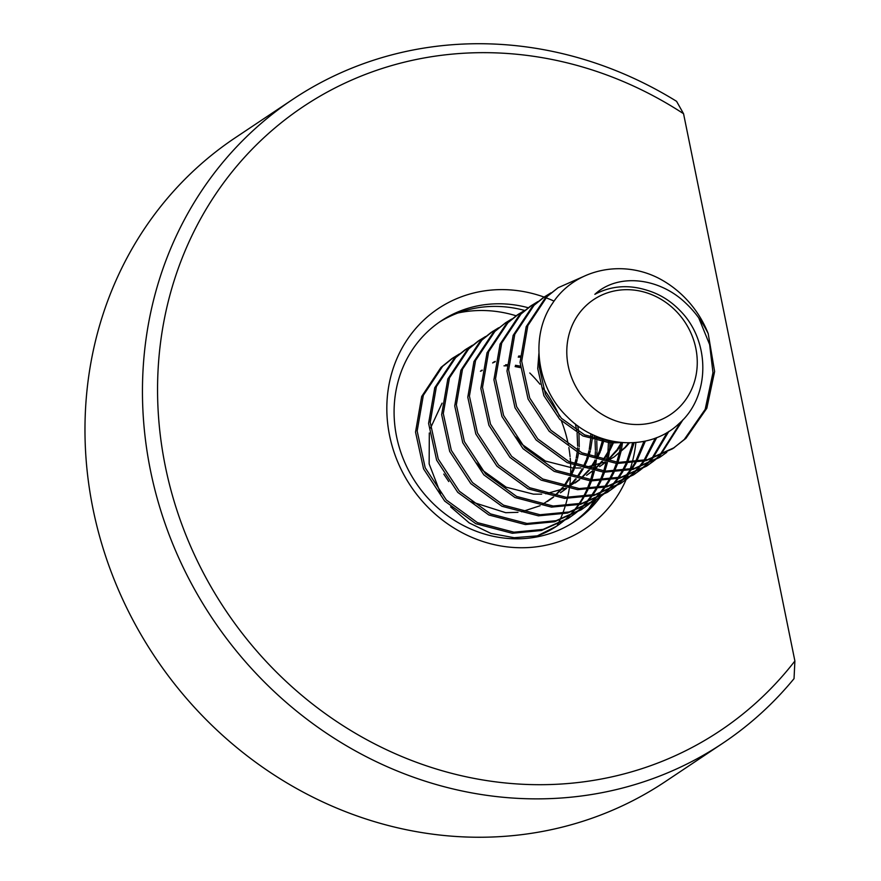 <?xml version="1.0" encoding="UTF-8"?>
<svg xmlns="http://www.w3.org/2000/svg" width="881" height="881" viewBox="0 0 881 881"><rect width="100%" height="100%" fill="white"/><g stroke="black" fill="none" stroke-linecap="round" stroke-linejoin="round"><path stroke-width="1.32" d="M683.557 113.726A375.284 344.328 56.3 0 0 437.879 55.778A375.284 344.328 56.3 0 0 165.331 466.346A375.284 344.328 56.3 0 0 585.535 781.579A375.284 344.328 56.3 0 0 794.893 661.003L794.034 678.645A387.133 355.208 -123.7 0 1 722.739 743.267A387.133 355.208 -123.7 0 1 583.949 795.653A387.133 355.208 -123.7 0 1 174.119 547.244A387.133 355.208 -123.7 0 1 292.833 99.322A387.133 355.208 -123.7 0 1 431.624 46.935A387.133 355.208 -123.7 0 1 676.575 101.326L683.557 113.726L794.893 661.003M292.833 99.322L235.348 137.7A387.133 355.208 56.3 0 0 116.644 585.623A387.133 355.208 56.3 0 0 526.464 834.032A387.133 355.208 56.3 0 0 665.254 781.645L722.739 743.267M626.127 479.616A132.337 121.424 -123.7 0 1 537.74 546.649A132.337 121.424 -123.7 0 1 389.567 435.489A132.337 121.424 -123.7 0 1 485.673 290.708A132.337 121.424 -123.7 0 1 544.095 297.073M528.204 307.733A120.488 110.543 56.3 0 0 484.087 304.782A120.488 110.543 56.3 0 0 440.885 321.091A120.488 110.543 56.3 0 0 403.939 460.488A120.488 110.543 56.3 0 0 531.496 537.806A120.488 110.543 56.3 0 0 574.687 521.497A120.488 110.543 56.3 0 0 600.556 496.642M438.947 322.424A120.488 110.543 -123.7 0 1 480.167 307.403A120.488 110.543 -123.7 0 1 524.591 310.431M544.106 297.073A132.337 121.424 -123.7 0 1 545.537 297.602M546.528 297.976A132.337 121.424 -123.7 0 1 553.94 301.06M635.884 442.57A132.337 121.424 -123.7 0 1 632.239 462.272M631.974 463.23A132.337 121.424 -123.7 0 1 630.08 469.386M629.816 470.19A132.337 121.424 -123.7 0 1 629.486 471.126M628.781 473.086A132.337 121.424 -123.7 0 1 628.021 475.079M627.779 475.663A132.337 121.424 -123.7 0 1 626.446 478.89M596.316 499.692A120.488 110.543 -123.7 0 1 572.716 522.785M529.767 372.982A127.591 117.074 -123.7 0 1 539.965 384.215M543.092 388.213A127.591 117.074 -123.7 0 1 559.435 416.195M561.461 421.096A127.591 117.074 -123.7 0 1 567.694 441.678M568.146 443.848A127.591 117.074 -123.7 0 1 568.388 445.092M568.84 447.548A127.591 117.074 -123.7 0 1 570.073 456.633M570.216 458.197A127.591 117.074 -123.7 0 1 570.514 462.327M570.602 464.188A127.591 117.074 -123.7 0 1 570.712 467.855M570.723 469.066A127.591 117.074 -123.7 0 1 570.558 475.96M570.47 477.502A127.591 117.074 -123.7 0 1 570.029 482.755M569.963 483.361A127.591 117.074 -123.7 0 1 569.732 485.288M569.677 485.783A127.591 117.074 -123.7 0 1 569.445 487.446M569.247 488.768A127.591 117.074 -123.7 0 1 567.595 497.38M567.32 498.525A127.591 117.074 -123.7 0 1 565.272 506.002M564.952 506.993A127.591 117.074 -123.7 0 1 562.695 513.403M562.375 514.251A127.591 117.074 -123.7 0 1 560.14 519.526M559.831 520.186A127.591 117.074 -123.7 0 1 557.981 524.03M557.772 524.448A127.591 117.074 -123.7 0 1 556.99 525.935M575.337 513.37L568.146 518.502L541.441 530.494L512.313 533.28L475.806 523.71L444.685 501.069L423.563 468.868L415.535 432.097L421.691 396.45L440.974 367.421L451.942 358.589L459.453 353.931M452.757 358.049L458.693 354.558M569.776 517.411L543.07 529.404L513.942 532.19L477.436 522.62L446.315 499.979L425.193 467.778L417.165 431.007L423.32 395.36L442.614 366.331L453.572 357.499M588.409 504.648L581.207 509.78L554.501 521.772L525.373 524.558L488.867 514.989L457.746 492.347L436.624 460.146L428.595 423.376L434.751 387.728L454.045 358.699L465.003 349.867L472.524 345.209M582.837 508.689L556.142 520.682L527.003 523.468L490.497 513.898L459.375 491.257L438.264 459.056L430.225 422.285L436.392 386.638L455.675 357.609L466.644 348.777M601.47 495.926L594.268 501.058L567.573 513.05L538.434 515.837L501.928 506.267L470.806 483.625L449.695 451.424L441.656 414.654L447.823 379.006L467.106 349.977L478.075 341.145L485.585 336.487M478.89 340.606L484.814 337.115M595.897 499.968L569.203 511.96L540.075 514.746L503.569 505.176L472.447 482.535L451.325 450.334L443.297 413.563L449.453 377.916L468.736 348.887L479.705 340.055M614.531 487.204L607.339 492.336L580.634 504.317L551.506 507.115L515 497.545L483.878 474.892L462.756 442.703L454.728 405.932L460.884 370.284L480.167 341.255L491.135 332.423L498.646 327.765M608.969 491.246L582.264 503.227L553.136 506.024L516.629 496.455L485.508 473.802L464.386 441.612L456.358 404.842L462.514 369.194L481.808 340.165L492.765 331.333M627.602 478.482L620.4 483.614L593.695 495.596L564.567 498.393L528.06 488.823L496.939 466.17L475.817 433.981L467.789 397.21L473.945 361.562L493.239 332.533L505.826 322.611M505.022 323.162L510.947 319.671M622.03 482.524L595.336 494.505L566.197 497.302L529.69 487.733L498.569 465.08L477.458 432.89L469.419 396.12L475.586 360.472L494.869 331.443L505.837 322.611L511.718 319.043M640.663 469.76L633.461 474.892L606.767 486.874L577.628 489.671L541.121 480.101L510 457.448L488.889 425.248L480.85 388.488L487.017 352.841L506.3 323.812L517.268 314.98L524.779 310.321M635.091 473.802L608.397 485.783L579.269 488.581L542.762 479.011L511.641 456.358L490.519 424.157L482.491 387.398L488.647 351.75L507.93 322.721L518.898 313.889M653.724 461.038L646.533 466.17L619.828 478.152L590.699 480.949L554.193 471.379L523.072 448.726L501.95 416.526L493.922 379.766L500.078 344.119L519.361 315.09L530.329 306.258L537.839 301.599M648.163 465.08L621.457 477.062L592.329 479.859L555.823 470.289L524.702 447.636L503.58 415.436L495.551 378.676L501.707 343.028L521.001 313.999L531.959 305.167M666.796 452.316L659.594 457.448L632.888 469.43L603.76 472.227L567.254 462.657L536.133 440.004L515.011 407.804L506.982 371.044L513.138 335.397L532.432 306.368L543.39 297.536L550.911 292.877M661.224 456.358L634.529 468.34L605.39 471.137L568.884 461.567L537.762 438.914L516.651 406.714L508.612 369.954L514.779 334.306L534.062 305.278L545.031 296.445M708.214 333.657C702.465 321.994 695.043 311.885 685.958 303.339C659.715 277.768 618.297 272.581 594.851 294.331C611.128 285.774 628.516 284.409 647.028 290.267C659.605 294.023 670.617 300.817 680.066 310.641C710.989 341.498 710.097 396.758 679.185 423.464C649.715 451.997 597.626 448.055 567.452 416.999C535.846 387.012 529.955 335.628 552.53 303.339C574.005 270.038 620.125 259.135 657.611 277.713A98.76 90.611 -123.7 0 1 687.918 300.917A98.76 90.611 -123.7 0 1 708.214 333.657L714.612 371.518L706.815 408.255L685.903 438.375L672.655 448.726L645.96 460.708L616.821 463.505L580.315 453.935L549.193 431.283L528.082 399.082L520.043 362.322L526.21 326.675L545.493 297.646L558.091 287.724L582.947 276.755M674.284 447.636L647.59 459.618L618.462 462.415L581.956 452.845L550.834 430.192L529.712 397.992L521.684 361.232L527.84 325.585L547.123 296.556L558.091 287.724M594.488 435.478L594.873 438.804M595.027 440.412L595.413 450.268M595.391 451.513L595.038 458.01M594.84 460.157L594.036 465.906M593.926 466.578L593.342 469.606M593.056 470.95L590.655 479.738M590.259 480.916L587.605 487.843A98.76 90.611 56.3 0 1 587.231 488.746M596.349 436.282L596.657 439.322M596.778 440.863L597.021 450.422M596.988 451.623L596.525 458.472M596.36 459.992L595.556 465.487M595.446 466.126L594.939 468.725M594.829 469.199L594.686 469.859M594.389 471.17L591.9 479.826M591.492 480.993L588.376 488.713M587.891 489.759L584.246 496.686M583.696 497.633L579.61 503.888M579.004 504.736L574.511 510.385M573.839 511.156L568.983 516.233M568.267 516.927L563.047 521.475M562.276 522.092L556.715 526.133L537.333 535.857A98.76 90.611 56.3 0 0 556.219 526.464A98.76 90.611 56.3 0 0 561.935 522.29M562.684 521.673A98.76 90.611 56.3 0 0 567.805 517.125M568.509 516.442A98.76 90.611 56.3 0 0 573.256 511.354M573.905 510.584A98.76 90.611 56.3 0 0 578.255 504.912M578.85 504.053A98.76 90.611 56.3 0 0 582.782 497.754M583.321 496.807A98.76 90.611 56.3 0 0 586.779 489.803M608.474 440.324L608.474 441.546M608.452 442.791L608 450.466M607.901 451.435L607.802 452.316M607.527 454.409L606.403 460.884M606.117 462.228L603.716 471.016M603.331 472.194L600.28 480.024M599.807 481.081L596.228 488.107M595.677 489.054L591.647 495.397M591.041 496.256L586.603 501.972M585.942 502.754L581.13 507.908M580.414 508.601L575.238 513.227M574.478 513.843L568.961 517.951M610.104 440.72L610.093 441.7M610.059 442.901L609.696 448.693M603.375 460.256L609.41 451.27L607.868 460.62M607.45 462.448L604.961 471.104M604.553 472.271L601.437 479.991M600.952 481.037L597.318 487.964M596.767 488.911L592.682 495.166M592.065 496.014L587.572 501.663M586.911 502.434L582.044 507.511M581.328 508.205L576.108 512.753M620.962 442.714L620.169 448.462M620.059 449.134L619.365 452.68M619.255 453.186L616.788 462.294M616.392 463.472L613.341 471.302M612.868 472.359L609.289 479.385M608.749 480.332L604.718 486.675M604.113 487.534L599.664 493.25M599.003 494.032L594.19 499.186M593.475 499.879L588.31 504.505M587.539 505.121L582.022 509.229M622.482 442.647L621.689 448.044M621.579 448.682L621.061 451.281M620.962 451.755L618.022 462.382M617.625 463.549L614.498 471.269M614.013 472.315L610.379 479.242M609.828 480.189L605.743 486.444M605.126 487.292L600.644 492.942M599.972 493.701L595.115 498.789M594.389 499.483L589.18 504.031M632.668 442.802L632.426 443.958M632.316 444.465L626.413 462.58M625.928 463.637L622.36 470.663M621.81 471.61L617.779 477.954M617.174 478.812L612.736 484.528M612.075 485.31L607.251 490.464M606.546 491.158L601.371 495.783M600.611 496.399L595.082 500.507M633.946 443.429L627.569 462.547M627.085 463.593L623.44 470.52M622.889 471.467L618.803 477.722M618.198 478.57L613.705 484.22M613.033 484.979L608.176 490.067M607.461 490.761L602.241 495.309M643.967 441.392L635.421 461.941M634.871 462.888L630.84 469.232M630.234 470.091L625.796 475.806M625.136 476.588L620.323 481.742M619.607 482.436L614.431 487.061M613.672 487.678L608.154 491.785M645.366 441.095L636.511 461.798M635.961 462.745L631.875 469M631.259 469.848L626.765 475.498M626.105 476.258L621.237 481.345M620.521 482.039L615.301 486.587M655.299 438.143L643.912 460.51M643.306 461.369L638.857 467.084M638.196 467.866L633.384 473.02M632.668 473.714L627.503 478.339M626.732 478.956L621.215 483.063M656.741 437.593L644.936 460.278M644.319 461.126L639.837 466.776M639.166 467.536L634.309 472.623M633.582 473.317L628.373 477.865M667.269 432.373L651.929 458.362M651.268 459.144L646.445 464.298M645.74 464.992L640.564 469.617M639.804 470.234L634.276 474.341M668.866 431.393L652.898 458.054M652.226 458.814L647.37 463.902M646.654 464.595L641.434 469.144M681.09 421.647L659.517 455.576M658.801 456.27L653.625 460.895M652.865 461.512L647.348 465.62M683.061 419.62L660.431 455.18M659.715 455.873L654.495 460.422M698.71 317.832L709.634 344.57L712.982 372.608L705.185 409.346L684.273 439.465L673.469 448.176M678.007 313.195A69.125 63.432 56.3 0 0 585.744 305.938A69.125 63.432 56.3 0 0 586.052 401.02A69.125 63.432 56.3 0 0 678.315 408.266A69.125 63.432 56.3 0 0 678.007 313.195M457.911 312.997A125.223 114.893 -123.7 0 1 516.09 315.772M593.243 501.73A125.223 114.893 -123.7 0 1 588.684 508.888M442.075 403.168L430.545 428.045M621.986 442.603L610.214 442.912L582.98 435.974L559.732 419.345L543.885 395.657L537.729 368.588L538.908 353.413M633.946 442.725L632.767 443.793M632.018 444.442L634.408 442.691M628.66 442.901L625.367 446.876M624.695 447.625L614.321 456.821L607.086 461.016M621.435 442.548L617.416 449.112M616.81 449.971L606.921 460.983M605.599 462.129L599.62 466.633L605.853 462.173M612.791 441.293L612.581 441.866M612.163 443L608.837 450.4M608.308 451.391L604.344 457.834M603.738 458.693L602.703 460.102M601.745 461.347L599.245 464.32M598.562 465.069L593.86 469.705M592.539 470.85L586.559 475.355L592.792 470.895M602.714 438.65L602.329 440.643M602.042 441.976L599.52 450.587M599.102 451.722L596.162 458.362M595.248 460.113L591.283 466.556M590.677 467.415L589.642 468.824M588.673 470.069L580.799 478.427M579.478 479.572L567.893 487.182M492.611 362.939L495.188 361.772M518.215 357.102L520.065 357.124M590.799 433.749L590.744 437.428M590.655 439.068L589.268 449.365M588.982 450.698L587.748 455.389M587.264 456.942L586.46 459.309M586.03 460.444L583.101 467.084M582.187 468.835L577.617 476.136M575.612 478.79L573.113 481.764M572.43 482.513L567.727 487.149M566.406 488.294L560.426 492.798L566.659 488.338M480.442 371.242L482.127 370.494M503.987 365.846L506.993 365.846M515.11 366.573L520.319 367.597M575.392 423.992L576.758 430.644M577.088 432.912L577.672 446.149M577.595 447.79L577.363 450.521M577.154 452.36L576.207 458.087M575.921 459.419L574.687 464.111M574.203 465.664L573.388 468.031M572.969 469.166L570.029 475.806M569.115 477.557L565.15 483.999M564.545 484.858L563.51 486.268M562.552 487.512L554.667 495.871M553.345 497.016L542.112 504.692M540.13 505.716L521.64 511.784M517.973 512.324L505.694 512.687L470.652 501.542M448.77 481.566L443.771 474.077M616.436 441.943L611.843 441.822L584.61 434.884L561.362 418.255L545.515 394.567L539.359 367.498L539.48 360.571M629.441 442.89L626.325 446.535M625.642 447.273L614.321 456.821M604.983 462.018L584.929 467.624M580.854 467.987L572.65 467.987L545.416 461.049L522.169 444.42L515.726 436.866M622.427 442.636L618.44 448.881M617.823 449.728L607.24 461.038M613.352 443.022L609.938 450.301M602.373 461.49L600.192 463.979M599.509 464.716L594.168 469.76M604.058 439.079L603.672 440.885M603.364 442.185L600.732 450.632M600.291 451.744L597.087 458.638M596.349 459.992L590.314 468.978M589.312 470.212L581.108 478.482M579.731 479.616L575.128 482.986M565.789 488.184L545.735 493.789M541.661 494.153L533.457 494.153L506.223 487.215L482.975 470.586L476.533 463.032M493.36 362.289L495.265 361.375M518.678 356.034L520.098 356.012M592.428 434.531L592.285 437.978M592.164 439.564L590.611 449.607M590.303 450.907L588.904 455.851M588.387 457.371L587.671 459.353M587.231 460.466L584.026 467.359M583.288 468.703L578.63 475.894M576.251 478.934L574.071 481.422M573.377 482.16L568.047 487.204M481.18 370.571L482.193 370.097M505.617 364.756L507.038 364.734M515.44 365.296L520.219 366.122M577.683 425.721L578.718 431.822M578.971 433.959L579.224 446.7M579.103 448.286L578.784 451.27M578.542 453.065L577.551 458.329M577.242 459.629L575.833 464.573M575.326 466.093L574.599 468.075M574.159 469.188L570.954 476.081M570.216 477.436L566.186 483.768M565.569 484.616L564.181 486.422M563.179 487.656L554.975 495.926M553.598 497.06L547.365 501.52M429.311 432.989L429.146 463.924L440.566 493.404M450.654 506.883L469.243 522.929L490.948 533.434L514.185 537.718L537.333 535.857"/></g></svg>

